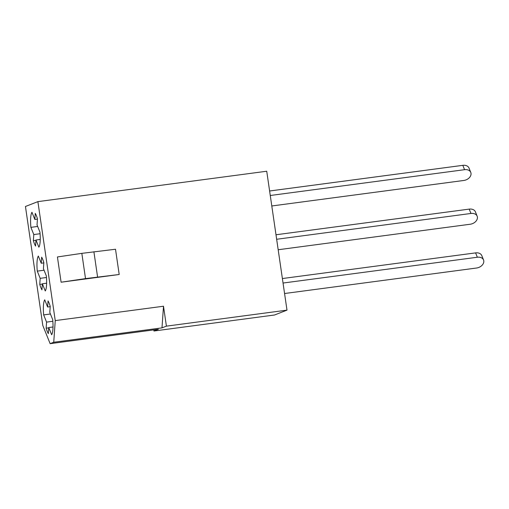 <?xml version="1.0" encoding="UTF-8"?>
<svg xmlns="http://www.w3.org/2000/svg" width="509" height="509" viewBox="0 0 509 509"><rect width="100%" height="100%" fill="white"/><g stroke="black" fill="none" stroke-linecap="round" stroke-linejoin="round"><path stroke-width="0.76" d="M81.834 253.355L115.511 249.245L119.195 274.497L61.105 282.209L57.422 256.956L81.834 253.355L85.518 278.608L61.105 282.209M119.195 274.497L85.518 278.608M97.582 277.004L93.898 251.751M153.801 329.889L153.966 331.009L158.382 329.285L50.13 343.664L53.738 342.252L161.989 327.872L163.504 306.227L166.405 326.148L161.989 327.872M153.966 331.009L274.555 314.995L286.993 310.134L266.729 171.234L37.889 201.628L25.45 206.489L42.807 325.461L50.13 343.664M48.737 327.853L46.141 328.197A18.458 4.225 -97.6 0 0 48.33 333.637L48.756 327.548L51.657 334.757A18.458 4.225 -97.6 0 0 52.707 319.665L49.806 312.456L50.232 306.367A18.458 4.225 -97.6 0 0 48.043 300.927L47.617 307.016L44.722 299.807A18.458 4.225 -97.6 0 0 43.666 314.899L46.567 322.108L46.141 328.197M52.847 321.274L46.567 322.108M50.429 314.002L43.666 314.899M50.213 306.673L47.617 307.016M53.019 326.982L48.756 327.548M42.349 284.079L39.759 284.423A18.458 4.225 -97.6 0 0 41.942 289.863L42.368 283.774L45.269 290.983A18.458 4.225 -97.6 0 0 46.325 275.891L43.424 268.682L43.844 262.593A18.458 4.225 -97.6 0 0 41.662 257.153L41.235 263.242L38.334 256.033A18.458 4.225 -97.6 0 0 37.278 271.125L40.179 278.334L39.759 284.423M46.459 277.5L40.179 278.334M44.048 270.228L37.278 271.125M43.825 262.899L41.235 263.242M46.631 283.208L42.368 283.774M35.961 240.305L33.371 240.649A18.458 4.225 -97.6 0 0 35.56 246.089L35.986 240L38.881 247.209A18.458 4.225 -97.6 0 0 39.937 232.117L37.036 224.908L37.462 218.819A18.458 4.225 -97.6 0 0 35.274 213.379L34.847 219.468L31.946 212.259A18.458 4.225 -97.6 0 0 30.896 227.351L33.798 234.56L33.371 240.649M40.071 233.726L33.798 234.56M37.66 226.454L30.896 227.351M37.437 219.124L34.847 219.468M40.249 239.434L35.986 240M286.993 310.134L166.405 326.148M53.738 342.252L55.246 320.606L37.889 201.628M55.246 320.606L163.504 306.227M269.611 190.996L462.815 165.336A7.101 5.154 -21.9 0 1 469.031 168.078L470.78 172.43A7.101 5.154 -21.9 0 1 463.814 180.466L271.8 205.973M270.266 195.494L464.564 169.688A7.101 5.154 -21.9 0 1 470.78 172.43M275.999 234.77L469.203 209.11A7.101 5.154 -21.9 0 1 475.412 211.852L477.162 216.204A7.101 5.154 -21.9 0 1 470.201 224.24L278.181 249.747M276.654 239.268L470.952 213.462A7.101 5.154 -21.9 0 1 477.162 216.204M282.387 278.544L475.591 252.884A7.101 5.154 -21.9 0 1 481.8 255.626L483.55 259.978A7.101 5.154 -21.9 0 1 476.589 268.014L284.569 293.521M283.042 283.042L477.34 257.236A7.101 5.154 -21.9 0 1 483.55 259.978M462.815 165.336L464.564 169.688M469.203 209.11L470.952 213.462M475.591 252.884L477.34 257.236"/></g></svg>
